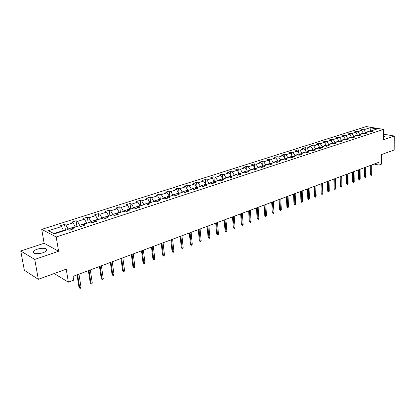 <?xml version="1.0" encoding="UTF-8"?>
<svg xmlns="http://www.w3.org/2000/svg" width="415" height="415" viewBox="0 0 415 415"><rect width="100%" height="100%" fill="white"/><g stroke="black" fill="none" stroke-linecap="round" stroke-linejoin="round"><path stroke-width="0.62" d="M43.067 252.704C46.713 251.277 47.715 249.986 46.065 248.834C43.834 247.994 40.836 248.129 37.065 249.244C33.356 250.665 32.344 251.967 34.02 253.155C36.287 253.985 39.301 253.835 43.067 252.704M383.538 137.08L384.529 136.099L383.533 135.612M20.75 250.992L24.355 270.3L38.33 279.305L34.746 259.437L58.588 251.251L56.196 236.965L41.718 229.371L44.13 243.257L20.75 250.992L34.746 259.437M56.196 236.965L383.533 129.392L366.269 126.554L41.718 229.371M383.533 129.392L383.538 139.689L394.25 136.011L383.533 134.185M394.25 136.011L394.183 149.96L381.468 154.582L381.478 164.112L378.926 165.071L378.921 162.27L73.035 276.385L73.647 280.172L68.371 282.164L66.229 269.169L38.33 279.305M370.061 127.768L363.737 129.791L362.051 129.506L359.789 130.227L361.475 130.512L357.834 131.68L356.148 131.389L353.85 132.12L355.536 132.416L351.832 133.599L350.151 133.303L347.817 134.045L349.503 134.346L345.737 135.555L344.051 135.249L341.675 136.006L343.361 136.312L339.532 137.541L337.846 137.225L335.434 137.998L337.12 138.309L333.224 139.559L331.544 139.238L329.09 140.021L330.771 140.343L326.812 141.614L325.127 141.287L322.631 142.08L324.317 142.412L320.287 143.699L318.606 143.367L316.064 144.176L317.75 144.513L313.652 145.826L311.971 145.483L309.388 146.308L311.068 146.651L306.898 147.989L305.217 147.636L302.587 148.477L304.268 148.829L300.024 150.189L298.344 149.831L295.667 150.681L297.348 151.044L293.026 152.429L291.351 152.061L288.627 152.928L290.303 153.301L285.904 154.707L284.233 154.333L281.458 155.215L283.134 155.599L278.657 157.031L276.981 156.647L274.159 157.544L275.83 157.933L271.27 159.396L269.605 158.997L266.731 159.915L268.396 160.315L263.748 161.803L262.088 161.399L259.157 162.332L260.822 162.742L256.091 164.257L254.431 163.842L251.449 164.791L253.103 165.212L248.284 166.752L246.629 166.327L243.589 167.297L245.244 167.727L240.332 169.299L238.682 168.864L235.585 169.854L237.23 170.29L232.224 171.898L230.579 171.447L227.425 172.453L229.064 172.905L223.96 174.539L222.326 174.082L219.104 175.109L220.744 175.571L215.535 177.236L213.907 176.769L210.623 177.817L212.252 178.289L206.945 179.991L205.321 179.508L201.975 180.577L203.594 181.059L198.183 182.797L196.565 182.299L193.151 183.388L194.765 183.887L189.245 185.655L187.637 185.147L184.151 186.262L185.759 186.771L180.12 188.576L178.523 188.057L174.969 189.188L176.562 189.717L170.814 191.559L169.221 191.025L165.595 192.181L167.183 192.721L161.31 194.599L159.734 194.049L156.03 195.232L157.601 195.787L151.61 197.706L150.038 197.141L146.256 198.349L147.823 198.92L141.697 200.881L140.146 200.3L136.281 201.534L137.832 202.115L131.576 204.118L130.035 203.526L126.093 204.782L127.628 205.384L121.237 207.433L119.712 206.82L115.676 208.107L117.201 208.724L110.67 210.815L109.155 210.187L105.037 211.5L106.541 212.138L99.865 214.275L98.371 213.626L94.158 214.97L95.647 215.624L88.82 217.808L87.342 217.144L83.036 218.518L84.51 219.187L77.527 221.423L76.07 220.744L71.665 222.15L73.118 222.839L65.975 225.122L64.533 224.422L60.03 225.859L61.462 226.569L48.446 230.735L54.417 233.837L67.526 229.573L69.004 230.309L73.564 228.821L72.075 228.094L79.265 225.76L80.764 226.471L85.215 225.018L83.711 224.313L90.74 222.03L92.26 222.72L96.607 221.304L95.082 220.619L101.95 218.383L103.491 219.058L107.739 217.673L106.199 217.004L112.916 214.82L114.467 215.478L118.628 214.119L117.066 213.471L123.634 211.339L125.206 211.972L129.273 210.649L127.696 210.016L134.123 207.925L135.705 208.548L139.684 207.251L138.096 206.634L144.384 204.59L145.981 205.197L149.872 203.926L148.274 203.329L154.427 201.327L156.035 201.918L159.848 200.673L158.229 200.092L164.257 198.131L165.876 198.707L169.605 197.488L167.982 196.923L173.88 195.003L175.514 195.564L179.166 194.37L177.527 193.821L183.306 191.943L184.95 192.482L188.524 191.315L186.88 190.781L192.539 188.939L194.189 189.468L197.69 188.327L196.036 187.803L201.581 186.003L203.241 186.517L206.675 185.396L205.01 184.888L210.447 183.119L212.112 183.622L215.478 182.522L213.808 182.029L219.13 180.297L220.806 180.784L224.105 179.711L222.43 179.228L227.648 177.527L229.329 178.004L232.566 176.951L230.88 176.479L236 174.814L237.686 175.28L240.856 174.243L239.17 173.786L244.191 172.152L245.882 172.604L248.99 171.592L247.299 171.141L252.221 169.543L253.918 169.984L256.973 168.988L255.272 168.552L260.101 166.98L261.803 167.411L264.796 166.436L263.094 166.01L267.836 164.465L269.543 164.885L272.479 163.93L270.772 163.515L275.425 162L277.137 162.41L280.016 161.471L278.304 161.062L282.874 159.578L284.586 159.977L287.419 159.054L285.702 158.66L290.189 157.202L291.906 157.591L294.681 156.683L292.964 156.299L297.368 154.868L299.091 155.246L301.819 154.359L300.097 153.981L304.423 152.575L306.146 152.948L308.822 152.072L307.1 151.703L311.349 150.323L313.071 150.687L315.706 149.825L313.984 149.467L318.155 148.114L319.882 148.466L322.465 147.621L320.743 147.273L324.841 145.94L326.569 146.282L329.111 145.452L327.383 145.11L331.414 143.803L333.141 144.14L335.636 143.325L333.914 142.988L337.872 141.702L339.6 142.034L342.053 141.23L340.326 140.903L344.222 139.637L345.949 139.959L348.361 139.175L346.634 138.854L350.462 137.609L352.19 137.925L354.566 137.152L352.838 136.841L356.604 135.617L358.327 135.923L360.661 135.16L358.934 134.854L362.637 133.651L364.365 133.952L366.658 133.205L364.935 132.909L368.577 131.721L370.299 132.017L372.556 131.28L370.834 130.99L377.152 128.935L370.061 127.768L370.45 130.824L365.61 132.395L365.615 132.686M68.21 229.91L68.06 228.987L75.198 226.668L75.26 227.062M71.375 229.537L72.075 228.094M65.975 225.122L68.06 228.987M73.118 222.839L75.198 226.668M79.727 225.978L79.613 225.236L86.59 222.969L86.647 223.358M82.979 225.75L83.711 224.313M77.527 221.423L79.613 225.236M84.51 219.187L86.59 222.969M90.989 222.144L90.906 221.569L97.727 219.353L97.784 219.737M94.324 222.046L95.082 220.619M88.82 217.808L90.906 221.569M95.647 215.624L97.727 219.353M102.007 218.409L101.945 217.984L108.616 215.821L108.673 216.199M105.415 218.43L106.199 217.004M99.865 214.275L101.945 217.984M106.541 212.138L108.616 215.821M112.797 214.861L112.745 214.482L119.271 212.361L119.323 212.739M116.262 214.892L117.066 213.471M110.67 210.815L112.745 214.482M117.201 208.724L119.271 212.361M123.359 211.427L123.307 211.053L129.698 208.978L129.745 209.352M126.871 211.432L127.696 210.016M121.237 207.433L123.307 211.053M127.628 205.384L129.698 208.978M133.692 208.065L133.646 207.697L139.897 205.669L139.943 206.037M137.246 208.045L138.096 206.634M131.576 204.118L133.646 207.697M137.832 202.115L139.897 205.669M143.808 204.782L143.761 204.413L149.882 202.427L149.924 202.79M147.403 204.73L148.274 203.329M141.697 200.881L143.761 204.413M147.823 198.92L149.882 202.427M153.706 201.56L153.664 201.197L159.656 199.252L159.697 199.615M157.342 201.488L158.229 200.092M151.61 197.706L153.664 201.197M157.601 195.787L159.656 199.252M163.401 198.412L163.365 198.048L169.232 196.145L169.268 196.503M167.074 198.313L167.982 196.923M161.31 194.599L163.365 198.048M167.183 192.721L169.232 196.145M172.899 195.325L172.863 194.967L178.611 193.1L178.647 193.457M176.603 195.206L177.527 193.821M170.814 191.559L172.863 194.967M176.562 189.717L178.611 193.1M182.201 192.301L182.164 191.943L187.798 190.117L187.834 190.469M185.936 192.161L186.88 190.781M180.12 188.576L182.164 191.943M185.759 186.771L187.798 190.117M191.315 189.339L191.284 188.986L196.803 187.196L196.835 187.544M195.081 189.178L196.036 187.803M189.245 185.655L191.284 188.986M194.765 183.887L196.803 187.196M200.248 186.434L200.217 186.086L205.627 184.327L205.658 184.675M204.04 186.257L205.01 184.888M198.183 182.797L200.217 186.086M203.594 181.059L205.627 184.327M209.004 183.591L208.973 183.243L214.275 181.521L214.306 181.863M212.822 183.394L213.808 182.029M206.945 179.991L208.973 183.243M212.252 178.289L214.275 181.521M217.585 180.8L217.559 180.458L222.756 178.766L222.788 179.109M221.428 180.582L222.43 179.228M215.535 177.236L217.559 180.458M220.744 175.571L222.756 178.766M226.004 178.061L225.978 177.724L231.077 176.069L231.103 176.406M229.869 177.833L230.88 176.479M223.96 174.539L225.978 177.724M229.064 172.905L231.077 176.069M234.257 175.379L234.236 175.042L239.237 173.418L239.263 173.755M238.143 175.13L239.17 173.786M232.224 171.898L234.236 175.042M237.23 170.29L239.237 173.418M242.355 172.749L242.334 172.412L247.241 170.819L247.267 171.182M246.261 172.484L247.299 171.141M240.332 169.299L242.334 172.412M245.244 167.727L247.241 170.819M250.302 170.166L250.281 169.834L255.095 168.272L255.126 168.734M254.224 169.885L255.272 168.552M248.284 166.752L250.281 169.834M253.103 165.212L255.095 168.272M258.099 167.629L258.078 167.302L262.804 165.767L262.84 166.327M262.036 167.333L263.094 166.01M256.091 164.257L258.078 167.302M260.822 162.742L262.804 165.767M265.75 165.144L265.735 164.817L270.373 163.313L270.409 163.961M269.703 164.833L270.772 163.515M263.748 161.803L265.735 164.817M268.396 160.315L270.373 163.313M273.262 162.701L273.246 162.379L277.801 160.901L277.843 161.632M277.23 162.379L278.304 161.062M271.27 159.396L273.246 162.379M275.83 157.933L277.801 160.901M280.639 160.304L280.623 159.983L285.095 158.53L285.136 159.344M284.617 159.967L285.702 158.66M278.657 157.031L280.623 159.983M283.134 155.599L285.095 158.53M287.88 157.949L287.87 157.633L292.259 156.206L292.3 157.093M291.885 157.586L292.964 156.299M285.904 154.707L287.87 157.633M290.303 153.301L292.259 156.206M294.998 155.641L294.982 155.324L299.298 153.924L299.339 154.878M299.033 155.236L300.097 153.981M293.026 152.429L294.982 155.324M297.348 151.044L299.298 153.924M301.985 153.368L301.97 153.052L306.213 151.677L306.249 152.699M306.052 152.928L307.1 151.703M300.024 150.189L301.97 153.052M304.268 148.829L306.213 151.677M308.848 151.138L308.838 150.827L313.003 149.473L313.04 150.557M312.952 150.661L313.984 149.467M306.898 147.989L308.838 150.827M311.068 146.651L313.003 149.473M315.592 148.944L315.582 148.632L319.68 147.304L319.711 148.43M319.726 148.435L320.743 147.273M313.652 145.826L315.582 148.632M317.75 144.513L319.68 147.304M322.222 146.791L322.216 146.479L326.237 145.177L326.268 146.225M326.382 146.246L327.383 145.11M320.287 143.699L322.216 146.479M324.317 142.412L326.237 145.177M328.742 144.669L328.732 144.368L332.69 143.082L332.711 144.057M332.923 144.098L333.914 142.988M326.812 141.614L328.732 144.368M330.771 140.343L332.69 143.082M335.144 142.589L335.138 142.288L339.029 141.022L339.05 141.925M339.356 141.987L340.326 140.903M333.224 139.559L335.138 142.288M337.12 138.309L339.029 141.022M341.446 140.54L341.436 140.239L345.264 138.999L345.28 139.834M345.674 139.912L346.634 138.854M339.532 137.541L341.436 140.239M343.361 136.312L345.264 138.999M347.635 138.527L347.63 138.231L351.391 137.007L351.406 137.78M351.889 137.868L352.838 136.841M345.737 135.555L347.63 138.231M349.503 134.346L351.391 137.007M353.73 136.551L353.725 136.255L357.424 135.051L357.434 135.762M358.005 135.866L358.934 134.854M351.832 133.599L353.725 136.255M355.536 132.416L357.424 135.051M359.717 134.6L359.717 134.31L363.353 133.127L363.364 133.78M364.012 133.895L364.935 132.909M357.834 131.68L359.717 134.31M361.475 130.512L363.353 133.127M370.455 131.394L370.45 130.824L371.041 130.922M369.926 131.954L370.834 130.99M363.737 129.791L365.61 132.395M54.199 273.537L68.371 282.164M374.128 164.06L378.926 165.071M63.609 230.849L63.547 230.45L53.919 233.578M61.462 226.569L63.547 230.45M362.051 129.506L362.072 131.337M356.148 131.389L356.174 133.303M350.151 133.303L350.182 135.306M344.051 135.249L344.092 137.344M337.846 137.225L337.898 139.414M331.544 139.238L331.601 141.525M325.127 141.287L325.199 143.678M318.606 143.367L318.684 145.867M311.971 145.483L312.059 148.098M305.217 147.636L305.321 150.375M298.344 149.831L298.463 152.694M291.351 152.061L291.486 155.054M284.233 154.333L284.384 157.467M276.981 156.647L277.158 159.925M269.605 158.997L269.797 162.436M262.088 161.399L262.301 164.999M254.431 163.842L254.67 167.613M246.629 166.327L246.899 170.285M238.682 168.864L238.978 173.013M230.579 171.447L230.911 175.804M222.326 174.082L222.689 178.657M213.907 176.769L214.332 181.858M205.321 179.508L205.778 184.639M196.565 182.299L197.047 187.476M187.637 185.147L188.145 190.371M178.523 188.057L179.062 193.323M169.221 191.025L169.792 196.337M159.734 194.049L160.33 199.407M150.038 197.141L150.671 202.546M140.146 200.3L140.81 205.752M130.035 203.526L130.735 209.03M119.712 206.82L120.449 212.371M109.155 210.187L109.934 215.79M98.371 213.626L99.185 219.281M87.342 217.144L88.198 222.855M76.07 220.744L76.967 226.507M64.533 224.422L65.477 230.242M58.588 251.251L44.13 243.257M370.305 165.486L370.367 174.762L371.197 174.948L371.135 165.175M371.861 174.694L371.166 175.571L371.197 174.948L371.861 174.694L371.804 164.926M371.166 175.571L370.367 174.762M364.479 167.66L364.567 176.998L365.402 177.189L365.314 167.349M366.077 176.93L365.371 177.817L365.402 177.189L366.077 176.93L365.989 167.095M365.371 177.817L364.567 176.998M358.56 169.865L358.679 179.27L359.509 179.467L359.39 169.553M360.194 179.202L359.489 180.1L359.509 179.467L360.194 179.202L360.08 169.299M359.489 180.1L358.679 179.27M352.543 172.111L352.688 181.583L353.523 181.786L353.373 171.8M354.218 181.516L353.502 182.418L353.523 181.786L354.218 181.516L354.073 171.54M353.502 182.418L352.688 181.583M346.426 174.393L346.603 183.933L347.438 184.141L347.251 174.082M348.144 183.866L347.422 184.774L347.438 184.141L348.144 183.866L347.967 173.818M347.422 184.774L346.603 183.933M340.207 176.712L340.414 186.325L341.244 186.532L341.031 176.406M341.965 186.257L341.239 187.17L341.244 186.532L341.965 186.257L341.752 176.136M341.239 187.17L340.414 186.325M333.878 179.073L334.117 188.752L334.952 188.97L334.703 178.766M335.683 188.685L334.947 189.608L334.952 188.97L335.683 188.685L335.439 178.492M334.947 189.608L334.117 188.752M327.44 181.474L327.715 191.227L328.55 191.445L328.265 181.168M329.292 191.154L328.55 192.088L328.55 191.445L329.292 191.154L329.012 180.888M328.55 192.088L327.715 191.227M320.899 183.918L321.205 193.738L322.04 193.966L321.718 183.612M322.797 193.67L322.045 194.614L322.04 193.966L322.797 193.67L322.481 183.326M322.045 194.614L321.205 193.738M314.238 186.402L314.58 196.295L315.41 196.528L315.058 186.096M316.183 196.228L315.426 197.177L315.41 196.528L316.183 196.228L315.831 185.806M315.426 197.177L314.58 196.295M307.458 188.929L307.837 198.899L308.672 199.133L308.278 188.623M309.455 198.832L308.687 199.791L308.672 199.133L309.455 198.832L309.066 188.332M308.687 199.791L307.837 198.899M300.564 191.502L300.979 201.55L301.809 201.789L301.373 191.201M302.608 201.477L301.835 202.447L301.809 201.789L302.608 201.477L302.177 190.9M301.835 202.447L300.979 201.55M293.54 194.121L293.996 204.242L294.826 204.486L294.349 193.821M295.641 204.175L294.858 205.15L294.826 204.486L295.641 204.175L295.169 193.515M294.858 205.15L293.996 204.242M286.392 196.788L286.889 206.986L287.72 207.235L287.201 196.487M288.544 206.919L287.756 207.905L287.72 207.235L288.544 206.919L288.031 196.176M287.756 207.905L286.889 206.986M279.113 199.506L279.653 209.782L280.483 210.037L279.918 199.205M281.323 209.71L280.524 210.706L280.483 210.037L281.323 209.71L280.763 198.889M280.524 210.706L279.653 209.782M271.701 202.271L272.287 212.625L273.112 212.89L272.499 201.97M273.967 212.558L273.641 213.377L273.163 213.559L273.112 212.89L273.967 212.558L273.366 201.649M273.163 213.559L272.287 212.625M264.153 205.088L264.78 215.525L265.605 215.79L264.946 204.787M266.477 215.452L266.15 216.282L265.662 216.469L265.605 215.79L266.477 215.452L265.828 204.46M265.662 216.469L264.78 215.525M256.46 207.957L257.134 218.477L257.959 218.752L257.253 207.661M258.846 218.404L258.519 219.239L258.026 219.431L257.959 218.752L258.846 218.404L258.146 207.324M258.026 219.431L257.134 218.477M248.626 210.877L249.348 221.48L250.167 221.76L249.41 210.587M251.075 221.413L250.743 222.253L250.24 222.445L250.167 221.76L251.075 221.413L250.323 210.244M250.24 222.445L249.348 221.48M240.638 213.86L241.411 224.546L242.225 224.831L241.416 213.569M243.154 224.474L242.822 225.319L242.313 225.521L242.225 224.831L243.154 224.474L242.35 213.222M242.313 225.521L241.411 224.546M232.499 216.895L233.323 227.669L234.138 227.965L233.272 216.604M235.077 227.596L234.75 228.452L234.226 228.655L234.138 227.965L235.077 227.596L234.221 216.251M234.226 228.655L233.323 227.669M224.199 219.992L225.075 230.854L225.89 231.155L224.966 219.706M226.849 230.782L226.523 231.643L225.988 231.85L225.89 231.155L226.849 230.782L225.931 219.343M225.988 231.85L225.075 230.854M215.738 223.146L216.672 234.096L217.476 234.408L216.5 222.865M218.456 234.029L218.129 234.895L217.59 235.103L217.476 234.408L218.456 234.029L217.486 222.497M217.59 235.103L216.672 234.096M207.106 226.367L208.097 237.406L208.901 237.722L207.863 226.087M209.902 237.339L209.575 238.21L209.02 238.423L208.901 237.722L209.902 237.339L208.87 225.708M209.02 238.423L208.097 237.406M198.303 229.651L199.35 240.783L200.155 241.105L199.05 229.371M201.171 240.716L200.85 241.592L200.284 241.81L200.155 241.105L201.171 240.716L200.077 228.992M200.284 241.81L199.35 240.783M189.323 233.002L190.433 244.228L191.232 244.56L190.06 232.727M192.27 244.155L191.948 245.042L191.372 245.265L191.232 244.56L192.27 244.155L191.108 232.338M191.372 245.265L190.433 244.228M180.157 236.42L181.329 247.739L182.123 248.082L180.888 236.151M183.186 247.672L182.865 248.564L182.273 248.793L182.123 248.082L183.186 247.672L181.957 235.751M182.273 248.793L181.329 247.739M170.798 239.912L172.043 251.329L172.832 251.677L171.525 239.642M173.911 251.257L173.595 252.159L172.993 252.393L172.832 251.677L173.911 251.257L172.614 239.237M172.993 252.393L172.043 251.329M161.248 243.475L162.561 254.986L163.344 255.344L161.964 243.206M164.449 254.919L164.132 255.827L163.515 256.065L163.344 255.344L164.449 254.919L163.079 242.791M163.515 256.065L162.561 254.986M151.496 247.112L152.881 258.727L153.659 259.09L152.201 246.847M154.785 258.654L154.468 259.572L153.846 259.816L153.659 259.09L154.785 258.654L153.343 246.427M153.846 259.816L152.881 258.727M141.536 250.831L142.993 262.539L143.766 262.918L142.231 250.572M144.918 262.472L144.602 263.395L143.964 263.644L143.766 262.918L144.918 262.472L143.393 250.136M143.964 263.644L142.993 262.539M131.363 254.623L132.899 266.44L133.661 266.824L132.048 254.369M134.839 266.368L134.527 267.302L133.874 267.556L133.661 266.824L134.839 266.368L133.236 253.928M133.874 267.556L132.899 266.44M120.962 258.504L122.581 270.424L123.338 270.819L121.636 258.255M124.542 270.352L124.23 271.296L123.561 271.55L123.338 270.819L124.542 270.352L122.85 257.798M123.561 271.55L122.581 270.424M110.338 262.467L112.04 274.491L112.787 274.901L111.002 262.223M114.016 274.424L113.71 275.373L113.025 275.638L112.787 274.901L114.016 274.424L112.242 261.761M113.025 275.638L112.04 274.491M99.475 266.523L101.26 278.652L102.002 279.072L100.124 266.28M103.262 278.584L102.956 279.539L102.256 279.814L102.002 279.072L103.262 278.584L101.39 265.808M102.256 279.814L101.26 278.652M88.364 270.663L90.242 282.906L90.978 283.336L89.002 270.43M92.265 282.838L91.959 283.803L91.248 284.078L90.978 283.336L92.265 282.838L90.299 269.942M91.248 284.078L90.242 282.906M77.003 274.901L78.975 287.258L79.701 287.699L77.626 274.673M81.018 287.19L80.718 288.16L79.986 288.446L79.701 287.699L81.018 287.19L78.954 274.175M79.986 288.446L78.975 287.258M46.418 250.852L46.065 248.834M384.529 136.556L384.529 136.099"/></g></svg>
